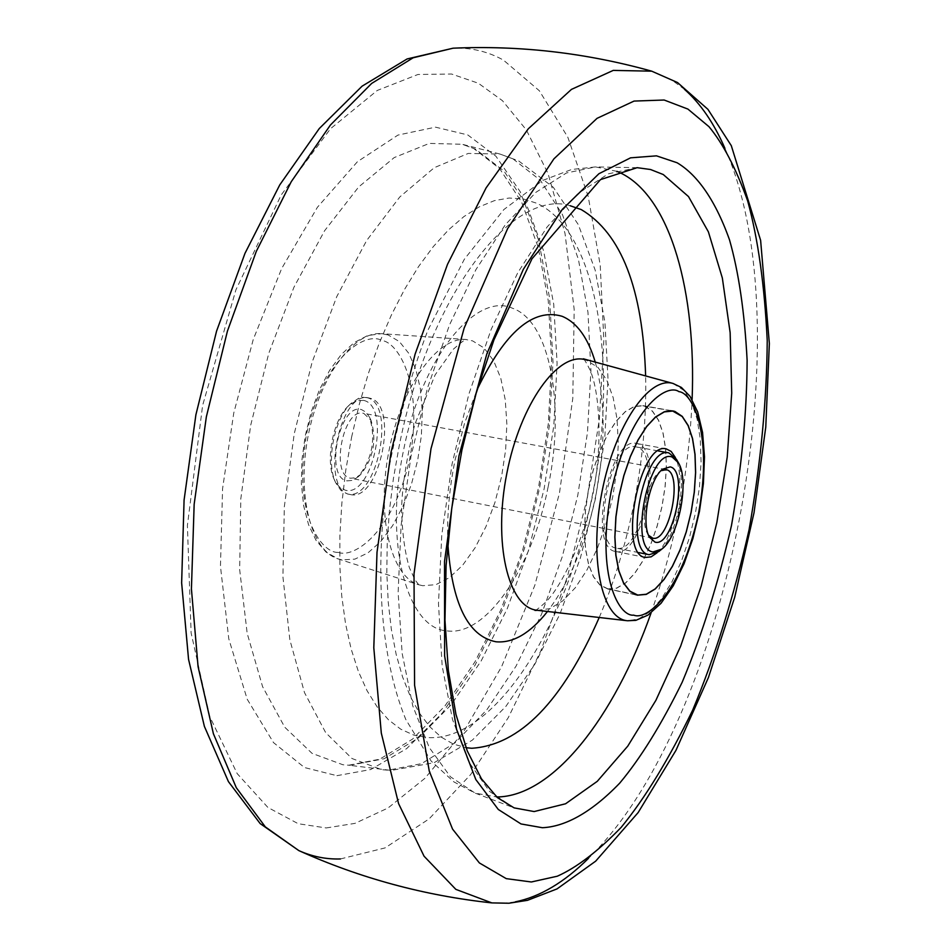 <?xml version="1.0" encoding="UTF-8"?>
<svg xmlns="http://www.w3.org/2000/svg" width="951" height="951" viewBox="0 0 951 951"><rect width="100%" height="100%" fill="white"/><g stroke="black" fill="none" stroke-linecap="round" stroke-linejoin="round"><path stroke-width="0.71" stroke-dasharray="4.75 3.57" d="M336.892 775.683L370.759 769.525L406.683 748.603L442.274 713.095L475.024 665.248L502.841 608.866L524.476 548.454L539.597 488.22L549.214 426.702L552.995 362.081L549.642 298.341L538.563 240.08L520.185 191.662L495.899 156.202L467.785 134.935L435.487 127.161L397.958 135.078L357.457 161.682L317.42 207.259L281.651 268.562L253.239 339.519L233.768 412.996L222.582 488.588L220.454 566.285L228.787 638.858L247.201 699.235L273.508 742.6L304.486 767.54L336.892 775.683M607.986 589.049L616.652 588.241L625.699 582.939L634.674 573.501L643.161 560.436L650.769 544.412L657.141 526.188L662.003 506.633L665.141 486.639L666.389 467.119L665.7 449.003L663.073 433.121L658.603 420.271L652.493 411.129L645.004 406.196L642.793 405.625L634.269 406.422L625.259 411.64L616.2 421.115L607.558 434.429L599.784 450.964L593.269 469.889L588.384 490.229L585.388 510.925L584.413 530.908L585.507 549.155L588.598 564.728L593.495 576.877L599.926 585.067L607.986 589.049M350.146 494.496L350.253 494.52C379.699 502.568 399.67 404.306 369.856 398.196L368.81 397.958C339.162 389.744 319.607 490.847 350.146 494.496M367.038 397.684L362.878 397.28L358.551 398.326L350.919 403.509C334.241 418.416 325.729 462.709 335.691 482.728L340.815 490.336L347.448 493.961C376.941 502.009 396.9 403.795 367.038 397.684M363.567 400.371L356.161 400.787L348.506 405.827C332.957 419.748 325.028 460.985 334.312 479.684L339.091 486.781L345.189 490.169C372.78 498.039 391.574 406.041 363.567 400.371M608.022 588.883L599.974 584.913L593.555 576.734L588.669 564.597L585.59 549.06L584.496 530.848L585.459 510.901L588.467 490.24L593.341 469.937L599.831 451.047L607.594 434.548L616.224 421.257L625.259 411.795L634.258 406.588L642.769 405.804L644.968 406.362L652.445 411.284L658.544 420.413L663.002 433.24L665.629 449.086L666.318 467.179L665.07 486.65L661.944 506.61L657.082 526.141L650.722 544.329L643.138 560.329L634.662 573.37L625.699 582.785L616.664 588.075L608.022 588.883M347.091 480.861L352.607 480.386L358.242 476.748C372.257 458.941 376.049 439.16 369.642 417.43L366.111 412.294L361.665 409.667C339.65 401.75 324.077 477.747 347.091 480.861M363.817 413.388L371.068 420.449C376.905 440.242 373.446 458.251 360.691 474.478L355.662 477.747L350.562 478.21C330.045 475.464 343.252 407.741 363.223 413.257L363.817 413.388M657.117 552.769C675.21 537.03 686.372 478.947 675.412 457.609M615.594 551.461L615.666 551.473C642.733 559.259 664.844 449.561 637.408 443.701L636.421 443.451C609.151 435.32 587.29 548.668 615.594 551.461M648.57 535.27L647.56 533.677C639.619 520.993 647.369 480.647 659.447 471.803L660.981 470.697M616.272 548.085C589.763 545.387 610.269 439.231 635.827 446.839L636.73 447.065C662.467 452.474 641.747 555.42 616.367 548.109L616.272 548.085M676.423 459.238C688.512 478.198 676.922 538.516 658.663 551.639M651.72 71.17L671.977 80.134L684.458 89.323M724.924 148.344C804.843 327.096 728.942 721.975 588.455 858.373M515.252 901.869L505.1 903.153M340.41 858.955L385.072 847.912L429.103 818.906L470.686 774.53L508.321 717.577L540.834 650.829L567.307 577.067L587.005 498.942L599.344 419.118L603.861 340.22L600.2 265.008L588.193 196.346L567.818 137.217L539.36 90.773L503.471 60.127C487.922 51.473 471.125 47.491 453.08 48.192M326.205 827.952L354.961 823.376L388.091 807.958L424.919 778.31L463.731 731.581L501.641 666.615L534.831 585.293L559.461 493.105L572.799 398.291L574.19 309.527L565.025 233.482L548.049 173.522L526.307 129.859L502.437 100.675L478.341 83.236L451.535 74.012L417.988 74.475L377.285 90.44L330.508 128.718L281.199 194.967L235.907 289.853L202.634 405.34L187.395 525.487L191.115 632.986L209.767 716.59L237.191 773.627L267.897 807.447L298.21 823.721L326.205 827.952M616.937 171.346L595.54 166.924L566.463 172.963L535.924 192.304L505.254 224.816L475.952 269.573L449.538 324.838L427.486 388.079L411.034 456.135L401.084 525.451L398.124 592.354L402.166 653.48L412.782 705.915L429.222 747.474L450.417 776.765L475.191 793.146L496.684 796.974M651.114 612.86C675.365 543.806 689.023 472.706 692.102 399.575M349.683 765.293L384.121 758.755L418.511 737.94L451.309 704.596L481.242 660.79L507.228 608.711L528.423 550.641L544.127 488.838L553.815 425.62L557.096 363.318L553.732 304.284L543.627 250.933L526.925 205.713L503.982 171.037L475.5 149.141L462.15 144.255L429.281 143.411L394.213 157.581L358.67 186.967L324.564 230.784L293.954 287.202L268.776 353.296L250.672 425.311L240.793 498.906L239.664 569.637L247.189 633.378L262.607 686.717L284.741 727.194L312.047 753.358L342.895 764.747L349.683 765.293M512.934 158.829L540.394 180.345L562.445 214.581L578.41 259.314L587.944 312.154L590.94 370.676L587.468 432.503L577.792 495.257L562.291 556.632L541.488 614.334L516.072 666.104L486.9 709.672L454.994 742.85L421.626 763.617L388.281 770.203L381.72 769.68L351.953 758.494L325.682 732.65L304.498 692.613L289.853 639.821L282.911 576.698L284.337 506.633L294.251 433.692L312.083 362.272L336.737 296.676L366.587 240.627L399.753 197.012L434.262 167.697L468.249 153.432L500.036 154.062L512.934 158.829M637.134 167.673L595.54 166.924L571.575 169.492L542.688 180.44L503.84 209.577L464.314 259.29L427.891 330.223C411.022 374.718 398.041 420.722 388.959 468.225C374.016 564.478 379.568 655.572 405.804 719.479L431.148 761.05L453.912 781.912L475.191 793.146L514.099 807.875L489.551 791.422L468.617 761.727L452.486 719.432L442.167 665.938L438.47 603.469L441.775 534.997L452.07 464.017L468.819 394.285L491.132 329.474L517.724 272.83L547.134 226.968L577.804 193.671L608.248 173.855L637.146 167.673M570.172 205.737C512.316 187.656 428.509 296.308 399.123 446.352L393.405 478.579L389.423 510.746L387.223 542.379L386.819 572.977L388.222 602.126L391.36 629.407L396.175 654.443L402.57 676.946L410.404 696.631L419.546 713.298L429.852 726.814L441.145 737.073L453.247 744.027L466.002 747.7M447.802 543.045C446.839 516.595 449.241 488.992 455.03 460.236L464.587 423.112L477.39 389.054M595.35 362.438C605.537 400.228 605.68 444.616 595.778 495.578C585.733 543.437 569.637 582.083 547.479 611.493M599.225 617.496C614.037 582.666 625.508 545.232 633.651 505.219C642.543 460.95 646.537 417.893 645.634 376.037M537.446 610.328L549.916 608.628L562.73 600.925L575.319 587.73L587.088 569.78L597.525 547.966L606.191 523.323L612.717 496.969L616.807 470.044L618.293 443.76L617.08 419.272L613.193 397.708L606.75 380.115L598.013 367.419L585.614 359.799M673.035 383.455L683.947 390.457L691.555 402.321L697.071 418.844L700.281 439.172L701.077 462.329L699.46 487.233L695.502 512.779L689.404 537.814L681.415 561.233L671.893 581.988L661.23 599.082L649.913 611.671L638.466 619.065L627.422 620.765M351.573 437.282L359.169 404.805L368.429 373.303L379.199 343.287L391.289 315.221L404.484 289.508L418.595 266.518L433.359 246.559L448.551 229.845L463.933 216.566L479.304 206.819L494.425 200.637L509.106 198.022L523.157 198.89L536.435 203.145C597.775 230.534 619.208 367.93 591.962 497.159C566.76 626.852 493.973 741.887 427.605 737.584L413.911 735.135L400.811 729.227L388.519 719.836L377.226 706.997L367.11 690.795L358.349 671.37L351.121 648.939L345.546 623.761L341.766 596.182L339.852 566.582L339.876 535.401L341.861 503.115L345.772 470.234L351.573 437.282M548.228 486.401C565.405 405.411 550.308 321.355 512.47 308.231C475.571 291.446 421.471 358.206 403.545 450.382C383.871 542.106 406.802 628.528 446.768 630.846C486.163 636.92 532.465 567.723 548.228 486.401M422.708 585.709L418.725 584.758C390.813 576.579 376.227 516.191 388.757 451.856C400.965 387.461 436.901 336.773 465.859 339.531L472.635 340.898L484.142 348.054L493.664 360.762L500.785 378.284L505.243 399.717L506.859 423.991L505.623 449.989L501.581 476.534L494.948 502.449L485.985 526.569L475.096 547.788L462.745 565.108L449.478 577.626L435.915 584.663L422.708 585.709M388.127 334.954L381.529 333.67C353.403 331.067 319.215 377.404 308.053 436.343C296.569 495.233 311.143 550.938 338.235 558.938L342.11 559.877L354.901 559.117L368.001 552.852L380.769 541.488L392.608 525.677L403.01 506.217L411.486 484.047L417.703 460.177L421.364 435.701L422.303 411.712L420.473 389.292L415.908 369.511L408.775 353.332L399.384 341.587L388.127 334.954M338.294 552.376C353.689 558.558 393.31 532.929 409.798 458.501C423.813 383.503 397.958 342.039 381.672 340.458C367.383 331.697 325.04 352.928 306.686 433.299C291.886 514.574 321.925 553.684 338.294 552.376M348.732 765.21L379.711 759.195L412.544 739.117L444.937 705.975L474.953 661.884L501.165 609.211L522.598 550.379L538.504 487.756L548.311 423.694L551.651 360.595L548.275 300.896L538.171 247.177L521.647 202.159L499.608 168.565L473.669 148.475L462.162 144.255L500.036 154.062L518.687 160.945L553.327 187.311L578.315 224.638L595.148 270.036L604.895 321.937L608.01 378.7L604.753 438.387L595.409 498.895L580.36 558.047L560.08 613.692L535.08 663.774L505.813 706.486L472.338 740.14L434.131 762.69L391.289 770.429L348.732 765.21M418.725 584.758L414.921 579.718L409.37 567.628C404.781 552.234 402.19 532.929 401.595 509.712C401.976 487.411 406.35 459 414.755 424.479L435.178 374.813L453.33 349.219C461.437 342.063 465.812 338.829 466.454 339.519L381.529 333.67L367.668 335.537L354.093 342.657L341.29 354.461L329.593 370.426L319.393 389.898L311.155 412.033L305.235 435.808L301.919 460.082L301.372 483.69L303.619 505.552L308.564 524.714L316.089 540.43L326.05 552.079L338.235 558.938L418.725 584.758M534.973 610.411C535.377 610.922 538.955 608.164 545.731 602.138C561.316 586.601 583.26 542.462 593.388 491.929C602.898 441.43 599.308 391.764 590.179 370.284C586.256 362.45 583.973 358.622 583.332 358.812M368.81 397.958L365.992 397.435M334.312 479.684L335.691 482.728M348.506 405.827L350.919 403.509M607.558 588.966L637.313 595.183M642.793 405.625L672.737 410.891M350.253 494.52L347.448 493.961M670.491 410.677L642.769 405.804M635.149 594.553L607.594 588.8M371.068 420.449L369.642 417.43M360.691 474.478L358.242 476.748M652.695 538.135L350.729 478.246M645.444 557.488L615.666 551.473M666.318 448.908L636.421 443.451M665.866 469.568L363.223 413.257M658.211 450.94L635.827 446.839M647.56 533.677L649.509 537.267M659.447 471.803L662.585 469.2M638.68 552.59L616.367 548.109"/><path stroke-width="1.43" d="M674.901 411.45L672.737 410.891L664.357 411.724L655.489 417.002L646.549 426.559L638.002 439.968L630.287 456.611L623.82 475.643L618.923 496.101L615.879 516.904L614.845 536.982L615.832 555.301L618.804 570.921L623.559 583.106L629.847 591.308L637.313 595.183L646.252 594.399L655.156 589.049L664.024 579.528L672.416 566.368L679.953 550.237L686.289 531.906L691.151 512.244L694.325 492.154L695.633 472.552L695.038 454.352L692.53 438.423L688.203 425.537L682.247 416.372L674.901 411.45M637.776 595.088L629.895 591.142L623.618 582.963L618.875 570.802L615.915 555.206L614.917 536.923L615.963 516.88L618.994 496.113L623.88 475.69L630.335 456.694L638.038 440.087L646.573 426.702L655.489 417.156L664.345 411.89L672.714 411.058L682.2 416.526L688.144 425.679L692.459 438.53L694.967 454.435L695.573 472.611L694.254 492.166L691.092 512.232L686.242 531.859L679.906 550.154L672.381 566.249L664.012 579.385L655.168 588.895L646.276 594.232L637.776 595.088M660.981 470.697L666.378 469.687C683.424 472.968 669.433 543.033 652.695 538.135L648.57 535.27M670.193 466.882C688.964 470.59 673.344 547.954 654.977 542.118L649.509 537.267C640.784 523.347 649.331 478.888 662.585 469.2L670.193 466.882M675.412 457.609L671.18 451.452L666.318 448.908C639.571 440.86 617.591 554.813 645.372 557.476L651.138 556.834L657.117 552.769M661.825 549.096L658.663 551.639L649.188 554.706C623.202 552.139 643.827 445.353 668.85 452.89L676.423 459.238L678.42 462.768C689.701 480.445 678.848 536.875 661.825 549.096L652.992 551.949C628.314 549.262 648.939 447.362 672.179 457.062L678.42 462.768M687.906 109.08L708.982 126.685C723.105 143.696 736.015 168.47 747.7 201.018C758.066 238.891 764.58 285.419 767.231 340.601C766.791 400.312 760.741 463.387 749.055 529.826C734.124 595.504 715.366 655.536 692.78 709.91C669.112 758.755 645.253 797.889 621.205 827.334C598.001 851.3 576.698 867.585 557.286 876.216L531.336 881.981L506.265 878.641L479.375 862.937L452.557 829.106L429.258 771.095L414.577 685.148L414.018 573.833L430.981 448.765L464.159 328.071L507.632 228.597L553.886 158.876L597.05 118.34L634.044 101.079L664.155 100.021L687.906 109.08M684.458 89.323C700.471 103.445 713.963 123.107 724.924 148.344M588.455 858.373C564.323 882.326 539.918 896.829 515.252 901.869M505.1 903.153L491.845 902.903L455.838 889.363L424.063 856.209L398.576 803.607L381.303 733.102L373.802 647.774L377.012 552.246L391.027 452.284L415.064 354.259L447.505 264.342L486.104 187.882L528.28 128.801L571.444 89.394L613.252 70.398L651.72 71.17C586.232 52.899 520.019 45.244 453.08 48.192L413.15 57.785L371.663 83.426L330.377 125.068L291.232 181.748L256.283 251.421L227.444 331.055L206.355 416.8L194.159 504.256L191.424 588.919L198.058 666.58L213.393 733.72L236.3 787.701L265.329 826.894L298.852 850.61C312.285 856.613 326.134 859.395 340.41 858.955M677.041 162.74L656.463 155.845L630.561 157.83L598.928 173.724L562.314 209.363L523.312 269.359L486.817 353.938L458.964 455.898L444.533 561.459L444.616 655.786L456.551 729.274L475.833 779.558L498.3 809.479L521.005 823.946L542.332 827.715C563.147 826.847 589.311 814.674 619.707 783.148C640.605 758.161 661.432 724.531 682.152 682.295C701.969 635.066 718.421 582.749 731.509 525.356C741.697 467.262 746.904 412.235 747.117 360.251C744.609 312.356 738.737 272.2 729.488 239.783C714.225 196.976 695.395 173.522 677.041 162.74M637.146 167.673L650.591 169.528L663.263 174.532L688.5 196.572L708.388 231.842L722.344 278.013L730.142 332.612L731.711 393.155L727.218 457.181L716.911 522.265L701.22 586.042L680.654 646.181L655.905 700.316L627.767 746.131L597.264 781.342L565.583 803.773L534.153 811.56L514.099 807.875L497.421 797.627L481.444 778.786L467.25 750.898L455.957 714.439L448.349 670.431L444.973 620.254L446.09 565.536L451.784 508.131L461.924 450.037L476.154 393.286L493.949 339.852L531.954 258.827L600.461 179.62L637.134 167.673M496.684 796.974C552.781 796.7 614.096 717.732 651.114 612.86M692.102 399.575C696.394 292.147 670.835 198.652 621.942 173.653L616.937 171.346M645.634 376.037C642.817 288.878 621.336 233.387 581.216 209.565L570.172 205.737M466.002 747.7L471.708 748.271C519.817 745.18 562.326 701.588 599.225 617.496M477.39 389.054C504.945 331.958 533.19 307.708 562.136 316.303C577.007 322.496 588.075 337.867 595.35 362.438M585.614 359.799C558.094 351.323 520.221 403.937 506.812 473.491C492.998 542.95 508.072 606.845 536.626 610.221L626.673 620.67C601.46 617.651 588.978 557.464 601.995 491.833C614.667 426.131 648.725 375.93 673.035 383.455L583.332 358.812M547.479 611.493C530.313 633.223 513.148 643.316 495.982 641.782C467.88 636.267 451.82 603.35 447.802 543.045M678.907 391.646C692.78 392.763 713.238 435.237 698.403 514.111C681.51 592.473 646.68 620.932 633.723 615.119C619.66 617.187 595.326 577.471 611.113 491.655C629.942 406.648 667.055 382.944 678.907 391.646M453.068 48.192L407.123 58.95L362.105 86.161L319.274 128.551L279.76 184.898L244.978 253.358L216.555 331.174L195.894 414.791L184.078 500.107L181.641 582.915L188.56 659.388L204.382 726.374L228.43 781.627L260.158 823.578L298.852 850.61C359.93 878.153 424.265 895.592 491.845 902.903L508.892 903.236L527.46 900.335L557.048 888.9L595.671 861.166L638.145 812.57L675.971 750.327L708.424 677.528L734.695 597.276L754.024 512.732L765.769 427.07L769.359 343.513L760.622 240.365L731.307 145.681L707.913 109.329L677.54 82.559L651.72 71.17M537.446 610.328L534.973 610.411M627.422 620.765L635.874 620.349L647.964 615.119L661.052 603.267L673.249 585.804L684.007 563.848L692.887 538.551L699.472 511.293L703.407 483.548L704.477 456.801L702.563 432.467L697.654 411.819L690.034 396.341L681.38 387.426L673.035 383.455M672.714 411.058L670.491 410.677M637.36 595.005L635.149 594.553M668.85 452.89L658.211 450.94M649.271 554.73L638.68 552.59"/></g></svg>
